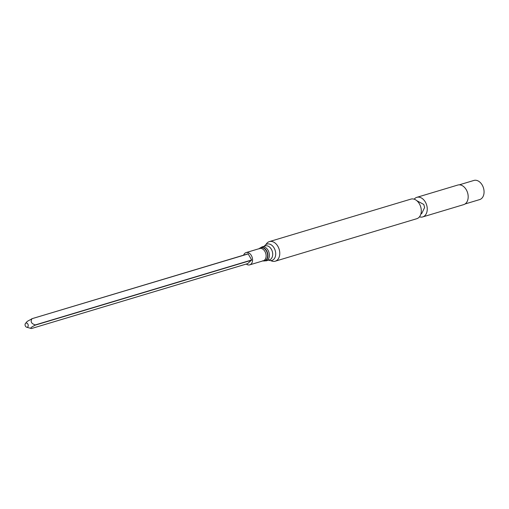 <?xml version="1.0" encoding="UTF-8"?>
<svg xmlns="http://www.w3.org/2000/svg" width="509" height="509" viewBox="0 0 509 509"><rect width="100%" height="100%" fill="white"/><g stroke="black" fill="none" stroke-linecap="round" stroke-linejoin="round"><path stroke-width="0.76" d="M31.921 318.717L248.125 253.813L251.662 259.978L247.641 263.637M26.627 327.211L31.393 328.547C29.866 328.26 31.183 327.115 35.337 325.111L35.35 324.907C31.393 323.743 30.26 321.713 31.946 318.819L27.251 321.376L25.488 323.412A2.17 1.521 -106.7 0 0 25.45 326.18A2.17 1.521 -106.7 0 0 26.627 327.211A2.17 1.521 -106.7 0 0 28.23 325.665A2.17 1.521 -106.7 0 0 26.799 323.1A2.17 1.521 -106.7 0 0 25.488 323.412M248.258 253.889L31.787 318.761M246.273 264.056A6.401 4.479 -106.7 0 0 249.741 264.852A6.401 4.479 -106.7 0 0 252.19 257.433A6.401 4.479 -106.7 0 0 246.057 252.598A6.401 4.479 -106.7 0 0 243.607 255.168M268.593 260.118A8.532 5.974 -106.7 0 0 275.426 256.243A8.532 5.974 -106.7 0 0 272.239 245.637A8.532 5.974 -106.7 0 0 264.406 246.165M270.769 260.595A10.225 7.158 -106.7 0 0 275.248 261.193A10.225 7.158 -106.7 0 0 279.167 249.34A10.225 7.158 -106.7 0 0 269.369 241.603A10.225 7.158 -106.7 0 0 265.959 244.568M275.248 261.193L416.776 218.711A10.225 7.158 -106.7 0 0 420.695 206.858A10.225 7.158 -106.7 0 0 410.897 199.121L269.369 241.603M419.461 216.847A10.225 7.158 -106.7 0 0 422.731 216.923A10.225 7.158 -106.7 0 0 425.874 214.416A10.225 7.158 -106.7 0 0 420.854 197.696A10.225 7.158 -106.7 0 0 416.852 197.333A10.225 7.158 -106.7 0 0 414.167 199.197M422.731 216.923L463.667 204.637A10.225 7.158 -106.7 0 0 468.026 194.743A10.225 7.158 -106.7 0 0 466.874 190.907A10.225 7.158 -106.7 0 0 457.788 185.047L416.852 197.333M468.026 194.718A9.995 6.999 -106.7 0 0 468.019 194.692A9.995 6.999 -106.7 0 0 466.893 190.945A9.995 6.999 -106.7 0 0 466.887 190.926L466.874 190.907M465.054 203.975L479.65 199.592A9.995 6.999 -106.7 0 0 483.48 188.012A9.995 6.999 -106.7 0 0 473.904 180.447L459.309 184.831M35.35 324.907L251.662 259.978M35.337 325.111L251.65 260.182M247.673 263.637L31.405 328.553L247.698 263.617M249.741 264.852L263.299 260.78A6.401 4.479 -106.7 0 0 265.755 253.367A6.401 4.479 -106.7 0 0 259.622 248.526L246.057 252.598M263.019 260.869A6.77 4.74 -106.7 0 0 267.206 252.928A6.77 4.74 -106.7 0 0 259.342 248.608M262.968 260.882A6.91 4.835 -106.7 0 0 267.511 252.839A6.91 4.835 -106.7 0 0 259.291 248.621M262.65 260.793L266.175 260.843A7.285 5.096 -106.7 0 0 268.962 252.4A7.285 5.096 -106.7 0 0 261.989 246.89L259.075 248.876M266.175 260.843L269.49 259.844A7.285 5.096 -106.7 0 0 272.283 251.408A7.285 5.096 -106.7 0 0 265.304 245.898L261.989 246.89M31.863 318.729L248.125 253.813M416.846 200.731L423.793 204.472L424.614 207.513L421.764 213.443L420.86 214.092"/></g></svg>
